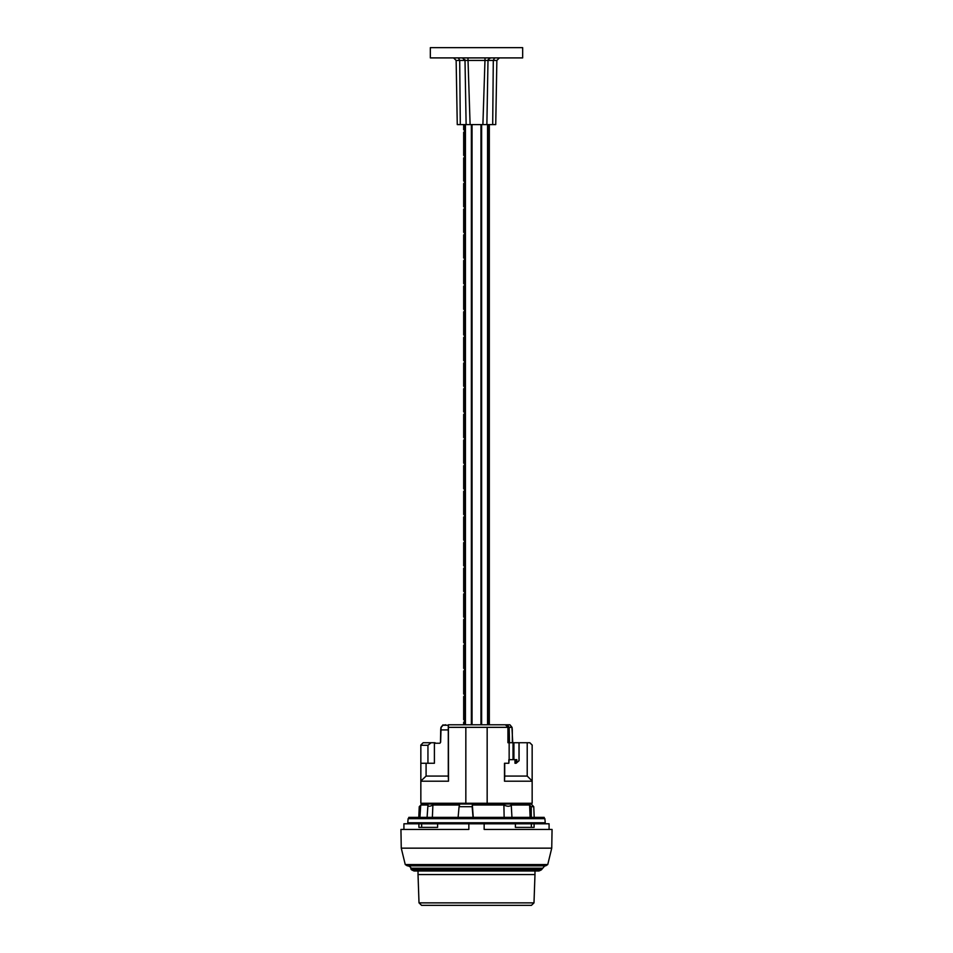 <?xml version="1.0" encoding="UTF-8"?>
<svg xmlns="http://www.w3.org/2000/svg" width="953" height="953" viewBox="0 0 953 953"><rect width="100%" height="100%" fill="white"/><g stroke="black" fill="none" stroke-linecap="round" stroke-linejoin="round"><path stroke-width="1.43" d="M463.67 124.593L463.67 129.727L464.445 129.727L464.445 132.288L463.67 132.288L463.67 155.375L464.445 155.375L464.445 157.936L463.67 157.936L463.67 181.022L464.445 181.022L464.445 183.584L463.67 183.584L463.67 206.67L464.445 206.67L464.445 209.243L463.67 209.243L463.67 232.318L464.445 232.318L464.445 234.891L463.67 234.891L463.67 257.977L464.445 257.977L464.445 260.538L463.67 260.538L463.67 283.625L464.445 283.625L464.445 286.186L463.67 286.186L463.67 309.272L464.445 309.272L464.445 311.834L463.67 311.834L463.67 334.92L464.445 334.92L464.445 337.481L463.67 337.481L463.67 360.568L464.445 360.568L464.445 363.129L463.67 363.129L463.67 386.215L464.445 386.215L464.445 388.776L463.67 388.776L463.67 411.863L464.445 411.863L464.445 414.424L463.67 414.424L463.67 437.51L464.445 437.51L464.445 440.083L463.67 440.083L463.67 463.158L464.445 463.158L464.445 465.731L463.67 465.731L463.67 488.806L464.445 488.806L464.445 491.379L463.67 491.379L463.67 514.465L464.445 514.465L464.445 517.026L463.67 517.026L463.67 540.113L464.445 540.113L464.445 542.674L463.67 542.674L463.67 565.76L464.445 565.76L464.445 568.322L463.67 568.322L463.67 591.408L464.445 591.408L464.445 593.969L463.67 593.969L463.67 617.056L464.445 617.056L464.445 619.617L463.67 619.617L463.67 642.703L464.445 642.703L464.445 645.264L463.67 645.264L463.67 668.351L464.445 668.351L464.445 670.924L463.67 670.924L463.67 693.998L464.445 693.998L464.445 696.572L463.67 696.572L463.67 719.646L464.445 719.646L464.445 722.219L463.67 722.219L463.67 724.78M481.634 724.78L481.634 124.593M471.366 124.593L471.366 724.78M511.916 727.342L509.188 727.342L507.282 724.78L509.855 724.78L511.94 727.342L512.726 742.732L509.819 742.732M445.718 724.78L442.954 725.245L448.267 725.245L442.954 725.245L441.072 727.52L440.631 742.244L441.084 727.342L442.99 724.995M508.044 727.342L505.388 724.78L508.044 727.342L508.044 742.732M420.761 745.127L423.156 742.732L431.125 742.732L427.945 745.306L420.845 745.306L420.845 803.272L465.838 803.272L465.838 727.342L507.925 727.342L507.925 742.732L509.152 742.732L509.152 759.66L513.905 759.66L513.905 742.732L529.844 742.732L532.239 745.127M448.267 725.245L448.291 729.915L440.858 729.915M518.992 742.732L518.992 760.685L516.145 763.258L514.989 763.258L514.989 759.66M427.945 745.306L427.945 763.258L420.845 763.258M427.945 763.258L434.401 763.258L434.401 743.245L439.905 743.245L440.631 742.244M532.155 781.21L504.494 781.21L504.709 776.076L527.212 776.076L532.155 780.972L532.155 803.272L465.838 803.272M529.808 742.732L532.155 745.067L532.155 780.972M527.212 742.732L527.212 776.076M505.447 724.78L507.282 724.78M509.188 727.342L509.462 742.232M513.036 759.66L513.036 742.732L509.152 742.732M513.036 742.732L513.905 742.732M516.812 762.603L516.812 759.66L513.905 759.66M508.831 759.66L508.831 763.258L509.152 759.66M519.087 742.732L519.087 760.685L516.145 763.258M508.604 763.258L504.494 763.258L504.494 781.21M420.845 781.031L426.086 776.076L426.086 763.258M426.086 776.076L448.291 776.076L448.506 781.21L448.398 724.78L505.388 724.78M448.291 729.915L448.291 776.076M431.125 742.732L435.068 742.732M423.918 804.034L423.918 803.272M504.709 763.258L504.709 776.076M448.506 781.21L420.845 781.21M465.838 727.342L448.506 727.342M487.162 727.342L487.162 803.272M468.852 823.785L468.852 829.432L400.939 829.432L401.261 848.158L405.251 864.562L407.324 865.848L545.676 865.848L547.749 864.562L551.739 848.158L552.061 829.432L484.148 829.432L484.148 823.785L437.606 823.785L526.294 823.785L422.894 823.785M515.394 823.785L534.097 823.785L534.097 827.383L515.394 827.383L515.394 823.785L484.148 823.785M549.083 829.432L549.083 823.785L534.097 823.785M418.903 823.785L418.903 827.383L437.606 827.383L437.606 823.785L403.917 823.785L403.917 829.432M411.648 869.886L414.007 870.982L538.993 870.982L541.352 869.886L411.648 869.886L410.85 868.933L542.15 868.933L544.771 865.848M421.655 823.785L421.655 827.383M531.345 823.785L531.345 827.383M541.352 869.886L542.15 868.933M408.789 818.651L408.789 817.376L544.211 817.376L544.211 818.651M534.204 817.376L533.763 806.703L531.226 806.703L529.606 805.023L511.249 805.023C509.843 806.655 507.401 806.655 503.899 805.023L504.161 818.401M512.011 818.401L511.249 805.023M473.033 817.376L472.164 806.703L459.072 806.703L459.537 805.023L432.9 805.023C429.72 806.655 428.064 806.655 427.957 805.023L427.015 818.401M432.317 818.401L432.9 805.023M427.957 805.023L420.749 805.023L421.738 804.034L531.262 804.034L533.763 806.703M503.899 805.023L472.343 805.023L472.164 806.703M473.26 817.376L472.343 805.023M525.746 822.761L520.541 822.761M520.517 823.273L519.707 822.761M528.296 823.273L525.722 823.273M448.911 822.761L441.168 822.761M450.578 822.761L448.911 823.273M441.191 823.273L438.583 822.761M531.298 817.376L531.226 806.703M530.118 817.376L529.606 805.023M458.107 817.376L459.072 806.703M418.796 817.376L419.237 806.703L420.738 805.19M514.417 822.761L502.422 822.761M433.317 823.273L424.716 823.273M421.571 905.35L531.429 905.35L533.99 902.872L419.01 902.872L421.571 905.35M533.99 902.872L534.978 874.568L418.022 874.568L418.022 870.982M408.122 818.651L544.878 818.651L545.235 822.761L407.765 822.761L408.122 818.651M522.673 57.907L430.327 57.907L430.327 47.65L522.673 47.65L522.673 57.907M494.595 57.907L493.297 60.432L496.858 60.432L495.739 124.593L457.261 124.593L456.142 60.432L459.703 60.432L458.405 57.907M486.876 124.593L487.996 60.432L493.297 60.432L492.701 124.593M460.299 124.593L459.703 60.432L465.004 60.432L466.124 124.593M470.103 124.593L467.947 57.907M485.053 57.907L482.897 124.593M488.139 59.646L490.557 57.907M464.861 59.646L465.004 60.432L487.996 60.432M462.443 57.907L465.004 60.432M465.433 724.78L465.433 124.593M472.045 724.78L472.045 124.593M480.955 124.593L480.955 724.78M487.567 124.593L487.567 724.78M464.48 124.593L464.48 724.78M488.52 724.78L488.52 124.593M515.382 763.258L515.382 759.66M439.905 743.245L434.401 743.245M512.369 742.244L512.297 729.915M401.261 848.158L551.739 848.158M405.251 864.562L547.749 864.562M542.209 868.195L410.791 868.195C411.279 867.718 410.433 866.932 408.229 865.848M489.33 724.78L489.33 124.593M512.297 729.903L512.071 727.389L510.01 724.852M440.703 729.903L440.929 727.389L442.99 724.852M529.082 804.034L529.082 803.272M440.703 729.915L440.477 742.244M410.85 868.933L410.791 868.195M420.749 805.023L419.892 817.376M419.01 902.872L418.022 874.568M534.978 874.568L534.978 870.982M456.142 60.432L453.58 57.907M496.858 60.432L499.42 57.907"/></g></svg>
